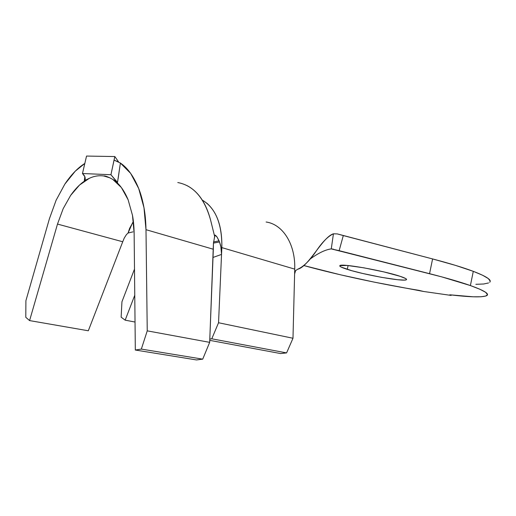 <?xml version="1.0" encoding="UTF-8"?>
<svg xmlns="http://www.w3.org/2000/svg" width="516" height="516" viewBox="0 0 516 516"><rect width="100%" height="100%" fill="white"/><g stroke="black" fill="none" stroke-linecap="round" stroke-linejoin="round"><path stroke-width="0.77" d="M347.287 269.371C341.553 267.546 339.102 266.288 339.928 265.585C341.263 263.212 383.904 270.739 400.171 276.324L405.705 278.563L406.556 279.343L406.111 279.859L404.409 280.091L397.649 279.73L381.466 277.337L362.78 273.493L351.764 270.694L341.237 267.107L339.921 266.256L339.857 265.637L347.249 265.463L363.922 267.83L384.059 271.958L400.171 276.324C405.099 277.976 407.176 279.104 406.402 279.717C404.286 281.981 364.199 274.886 347.287 269.371L348.094 265.54L347.287 269.371M432.589 258.935L429.551 273.673C446.688 278.053 460.298 282.013 470.392 285.561L473.295 271.339C463.252 267.565 449.681 263.431 432.589 258.935L429.551 273.673L339.141 250.666L343.301 235.567L432.589 258.935L337.341 233.922L343.301 235.567L339.141 250.666L331.266 248.893C325.274 249.699 318.108 253.175 309.774 259.322C318.108 253.175 325.274 249.699 331.266 248.893L333.433 233.806L337.341 233.922L333.433 233.806C328.202 236.186 322.616 241.72 316.669 250.402C310.045 260.341 303.737 266.604 297.751 269.21C308.839 266.695 322.519 236.973 333.433 233.806L331.266 248.893L441.677 276.853L470.392 285.561C483.769 290.36 489.303 293.662 487.007 295.455C483.357 297.5 471.237 297.313 450.642 294.875L473.307 296.803L481.067 296.771L485.911 296.01L487.491 294.501L485.524 292.23L479.835 289.231L470.392 285.561L473.295 271.339L455.602 265.411L432.589 258.935M118.112 178.749L120.389 163.05L130.632 173.35L138.707 188.521L143.983 207.709L145.989 229.685L147.241 330.853L141.339 349.087L135.321 350.029L134.134 233.316L132.496 215.378L128.116 199.756L121.383 187.534L112.83 179.452L117.506 182.412L110.946 174.73L114.836 156.548L86.54 156.064L82.476 173.518L110.946 174.73L82.476 173.518L84.172 175.382L85.095 177.375L85.192 179.291L84.321 180.658L89.371 178.304L79.535 185.044L70.64 195.403C76.587 187.005 82.831 181.303 89.371 178.304C94.157 176.059 98.969 175.292 103.813 175.995L109.715 177.768L112.83 179.452C118.861 183.128 123.956 189.894 128.116 199.756L132.496 215.378C133.457 220.455 134.005 226.434 134.134 233.316L135.321 350.029L196.493 359.936L202.724 359.149L209.67 342.353L213.424 243.488L214.895 235.064L217.081 237.07L219.055 240.83L213.469 241.985L219.055 240.83L219.513 241.959L217.081 237.07L215.495 235.251M49.433 218.687L25.903 300.705L25.8 317.321L29.586 320.591L57.495 224.073L29.586 320.591L25.8 317.321L25.903 300.705L49.433 218.687L56.102 200.26L64.842 184.122L75.278 171.164L84.869 163.411C77.819 167.81 71.144 174.718 64.842 184.122L56.102 200.26M202.324 200.118C215.617 208.051 222.119 223.88 221.835 247.609L221.538 254.414L213.011 257.452L221.538 254.414L218.545 322.745L211.779 338.799L209.799 339.064L211.779 338.799L286.586 352.905L280.614 353.557L209.748 340.354L280.614 353.557L286.586 352.905L211.779 338.799L218.545 322.745L292.985 338.257L286.586 352.905L292.985 338.257L218.545 322.745L221.835 247.609L294.733 269.126L292.985 338.257L294.733 269.126C295.558 244.365 282.994 224.595 266.475 222.061M134.76 295.255L125.162 320.159L121.137 317.179L121.944 301.776L134.495 269.088L121.944 301.776L121.137 317.179L125.162 320.159L135.037 322.042L125.162 320.159L134.76 295.255M489.684 282.265C492.058 280.098 486.594 276.453 473.295 271.339L482.673 275.273L488.297 278.569L490.2 281.136M418.966 290.353C381.066 284.181 336.251 274.538 303.943 265.579L340.695 274.854L374.319 282.149L423.61 291.482L451.145 295.423L451.248 294.946L451.145 295.423L449.752 294.939L450.642 294.875L449.688 294.849L451.145 295.423L423.61 291.482L418.966 290.353M475.855 284.31L483.66 284L488.562 282.949M266.114 222.003C282.8 224.325 295.571 244.171 294.733 269.126L221.835 247.609C222.267 227.046 217.21 212.186 206.677 203.033M133.399 221.512L129.619 228.349L128.071 233.026L126.414 234.625L124.266 238.011L122.731 241.759L124.266 238.011L126.414 234.625L128.071 233.026L132.947 231.865M213.424 243.107L219.513 241.959L221.151 247.79L221.538 254.414L220.796 246.003L219.513 241.959L213.424 243.107M186.857 185.521C198.202 191.384 206.148 203.04 210.702 220.487L214.779 236.999L210.702 220.487C204.588 198.189 193.616 185.541 177.788 182.548M88.313 330.775L122.731 241.759L88.313 330.775L29.586 320.591L88.313 330.775M84.985 179.936L84.908 176.788L82.476 173.518L86.54 156.064L114.836 156.548L118.538 161.85L114.836 156.548L113.855 160.947L114.262 160.205L120.389 163.05C127.6 167.861 133.709 176.349 138.707 188.521C140.881 193.984 142.635 200.382 143.983 207.709C145.151 213.953 145.822 221.274 145.989 229.685L213.334 249.241L213.424 243.488M57.495 224.073L122.731 241.759L57.495 224.073L63.171 208.683L70.64 195.403M132.689 222.544L128.071 233.026M202.724 359.149L196.493 359.936L135.321 350.029L141.339 349.087L202.724 359.149L141.339 349.087L147.241 330.853L209.67 342.353L202.724 359.149M213.334 249.241L209.67 342.353L147.241 330.853L145.989 229.685L213.334 249.241M294.604 273.996L295.61 270.597L297.751 269.21M112.83 179.452L116.764 181.767M84.83 176.595L84.321 180.658L89.371 178.304M115.958 180.858L110.946 174.73L113.855 160.947L114.262 160.205L117.674 161.592M119.86 162.714L120.389 163.05L117.506 182.412M406.505 279.227L406.402 279.717M331.162 248.893L333.381 249.151M103.813 175.995L103.89 175.95C104.754 175.775 106.696 176.382 109.715 177.768M85.088 179.678L85.25 178.388"/></g></svg>
